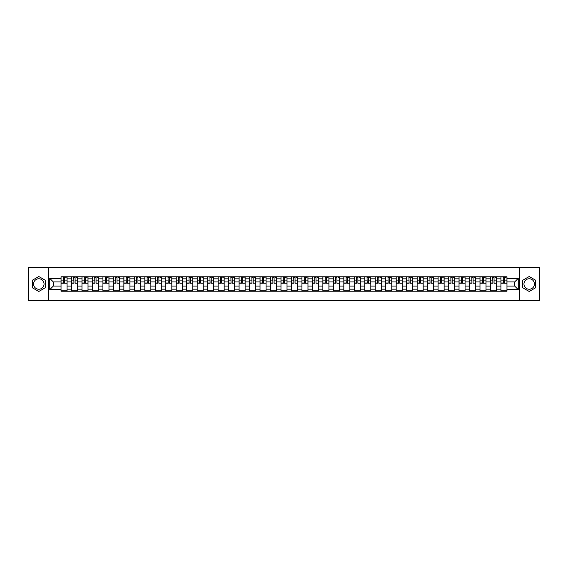 <?xml version="1.0" encoding="UTF-8"?>
<svg xmlns="http://www.w3.org/2000/svg" width="568" height="568" viewBox="0 0 568 568"><rect width="100%" height="100%" fill="white"/><g stroke="black" fill="none" stroke-linecap="round" stroke-linejoin="round"><path stroke-width="0.85" d="M38.809 289.24A5.24 5.24 0 0 1 33.569 284A5.24 5.24 0 0 1 38.809 278.76A5.24 5.24 0 0 1 44.041 284A5.24 5.24 0 0 1 38.809 289.24M529.191 289.24A5.24 5.24 0 0 1 523.959 284A5.24 5.24 0 0 1 529.191 278.76A5.24 5.24 0 0 1 534.431 284A5.24 5.24 0 0 1 529.191 289.24M519.592 300.784L539.6 300.784L539.6 267.216L28.4 267.216L28.4 300.784L519.592 300.784L519.592 267.216M71.504 291.221L71.504 278.831L67.074 278.831L67.074 291.221M67.074 278.831L67.074 276.779M71.504 278.831L71.504 276.779M77.546 276.779L77.546 291.221M81.977 291.221L81.977 276.779M88.019 276.779L88.019 291.221M92.449 291.221L92.449 276.779M98.491 276.779L98.491 291.221M102.922 291.221L102.922 276.779M108.971 276.779L108.971 291.221M113.401 291.221L113.401 276.779M119.443 276.779L119.443 291.221M123.874 291.221L123.874 276.779M129.916 276.779L129.916 291.221M134.346 291.221L134.346 276.779M140.388 276.779L140.388 291.221M144.819 291.221L144.819 276.779M150.861 276.779L150.861 291.221M155.291 291.221L155.291 276.779M161.333 276.779L161.333 291.221M165.771 291.221L165.771 276.779M171.813 276.779L171.813 291.221M176.243 291.221L176.243 276.779M182.285 276.779L182.285 291.221M186.716 291.221L186.716 276.779M192.758 276.779L192.758 291.221M197.188 291.221L197.188 276.779M203.23 276.779L203.23 291.221M207.661 291.221L207.661 276.779M213.703 276.779L213.703 291.221M218.133 291.221L218.133 276.779M224.175 276.779L224.175 291.221M228.613 291.221L228.613 276.779M234.655 276.779L234.655 291.221M239.085 291.221L239.085 276.779M245.127 276.779L245.127 291.221M249.558 291.221L249.558 276.779M255.6 276.779L255.6 291.221M260.03 291.221L260.03 276.779M266.072 276.779L266.072 291.221M270.503 291.221L270.503 276.779M276.545 276.779L276.545 291.221M280.975 291.221L280.975 276.779M287.025 276.779L287.025 291.221M291.455 291.221L291.455 276.779M297.497 276.779L297.497 291.221M301.928 291.221L301.928 276.779M307.97 276.779L307.97 291.221M312.4 291.221L312.4 276.779M318.442 276.779L318.442 291.221M322.873 291.221L322.873 276.779M328.915 276.779L328.915 291.221M333.345 291.221L333.345 276.779M339.387 276.779L339.387 291.221M343.825 291.221L343.825 276.779M349.867 276.779L349.867 291.221M354.297 291.221L354.297 276.779M360.339 276.779L360.339 291.221M364.77 291.221L364.77 276.779M370.812 276.779L370.812 291.221M375.242 291.221L375.242 276.779M381.284 276.779L381.284 291.221M385.715 291.221L385.715 276.779M391.757 276.779L391.757 291.221M396.187 291.221L396.187 276.779M402.229 276.779L402.229 291.221M406.667 291.221L406.667 276.779M412.709 276.779L412.709 291.221M417.139 291.221L417.139 276.779M423.181 276.779L423.181 291.221M427.612 291.221L427.612 276.779M433.654 276.779L433.654 291.221M438.084 291.221L438.084 276.779M444.126 276.779L444.126 291.221M448.557 291.221L448.557 276.779M454.599 276.779L454.599 291.221M459.029 291.221L459.029 276.779M465.078 276.779L465.078 291.221M469.509 291.221L469.509 276.779M475.551 276.779L475.551 291.221M479.981 291.221L479.981 276.779M486.023 276.779L486.023 291.221M490.454 291.221L490.454 276.779M496.496 276.779L496.496 291.221M500.926 291.221L500.926 276.779M500.926 286.08L496.496 286.08M490.454 286.08L486.023 286.08M479.981 286.08L475.551 286.08M469.509 286.08L465.078 286.08M459.029 286.08L454.599 286.08M448.557 286.08L444.126 286.08M438.084 286.08L433.654 286.08M427.612 286.08L423.181 286.08M417.139 286.08L412.709 286.08M406.667 286.08L402.229 286.08M396.187 286.08L391.757 286.08M385.715 286.08L381.284 286.08M375.242 286.08L370.812 286.08M364.77 286.08L360.339 286.08M354.297 286.08L349.867 286.08M343.825 286.08L339.387 286.08M333.345 286.08L328.915 286.08M322.873 286.08L318.442 286.08M312.4 286.08L307.97 286.08M301.928 286.08L297.497 286.08M291.455 286.08L287.025 286.08M280.975 286.08L276.545 286.08M270.503 286.08L266.072 286.08M260.03 286.08L255.6 286.08M249.558 286.08L245.127 286.08M239.085 286.08L234.655 286.08M228.613 286.08L224.175 286.08M218.133 286.08L213.703 286.08M207.661 286.08L203.23 286.08M197.188 286.08L192.758 286.08M186.716 286.08L182.285 286.08M176.243 286.08L171.813 286.08M165.771 286.08L161.333 286.08M155.291 286.08L150.861 286.08M144.819 286.08L140.388 286.08M134.346 286.08L129.916 286.08M123.874 286.08L119.443 286.08M113.401 286.08L108.971 286.08M102.922 286.08L98.491 286.08M92.449 286.08L88.019 286.08M81.977 286.08L77.546 286.08M71.504 286.08L67.074 286.08M500.926 281.92L496.496 281.92M490.454 281.92L486.023 281.92M479.981 281.92L475.551 281.92M469.509 281.92L465.078 281.92M459.029 281.92L454.599 281.92M448.557 281.92L444.126 281.92M438.084 281.92L433.654 281.92M427.612 281.92L423.181 281.92M417.139 281.92L412.709 281.92M406.667 281.92L402.229 281.92M396.187 281.92L391.757 281.92M385.715 281.92L381.284 281.92M375.242 281.92L370.812 281.92M364.77 281.92L360.339 281.92M354.297 281.92L349.867 281.92M343.825 281.92L339.387 281.92M333.345 281.92L328.915 281.92M322.873 281.92L318.442 281.92M312.4 281.92L307.97 281.92M301.928 281.92L297.497 281.92M291.455 281.92L287.025 281.92M280.975 281.92L276.545 281.92M270.503 281.92L266.072 281.92M260.03 281.92L255.6 281.92M249.558 281.92L245.127 281.92M239.085 281.92L234.655 281.92M228.613 281.92L224.175 281.92M218.133 281.92L213.703 281.92M207.661 281.92L203.23 281.92M197.188 281.92L192.758 281.92M186.716 281.92L182.285 281.92M176.243 281.92L171.813 281.92M165.771 281.92L161.333 281.92M155.291 281.92L150.861 281.92M144.819 281.92L140.388 281.92M134.346 281.92L129.916 281.92M123.874 281.92L119.443 281.92M113.401 281.92L108.971 281.92M102.922 281.92L98.491 281.92M92.449 281.92L88.019 281.92M81.977 281.92L77.546 281.92M71.504 281.92L67.074 281.92M53.307 286.08L61.032 286.08L61.032 281.92L53.307 281.92L53.307 286.08L49.75 289.637L49.75 278.363L61.032 278.363L61.032 281.92M506.968 281.92L506.968 286.08L514.693 286.08L514.693 281.92L506.968 281.92L506.968 276.779L61.032 276.779L61.032 278.363M506.968 278.363L518.25 278.363L518.25 289.637L506.968 289.637L506.968 286.08M61.032 286.08L61.032 291.221L506.968 291.221L506.968 289.637M61.032 289.637L49.75 289.637M48.408 300.784L48.408 267.216M45.284 280.258L38.809 276.517L32.326 280.258L32.326 287.742L38.809 291.483L45.284 287.742L45.284 280.258M535.674 280.258L529.191 276.517L522.716 280.258L522.716 287.742L529.191 291.483L535.674 287.742L535.674 280.258M67.074 290.212L61.032 290.212M63.481 277.787L64.624 277.787M77.546 290.212L71.504 290.212M73.954 277.787L75.097 277.787M88.019 290.212L81.977 290.212M84.426 277.787L85.569 277.787M98.491 290.212L92.449 290.212M94.899 277.787L96.042 277.787M108.971 290.212L102.922 290.212M105.378 277.787L106.514 277.787M119.443 290.212L113.401 290.212M115.851 277.787L116.994 277.787M129.916 290.212L123.874 290.212M126.323 277.787L127.466 277.787M140.388 290.212L134.346 290.212M136.796 277.787L137.939 277.787M150.861 290.212L144.819 290.212M147.268 277.787L148.411 277.787M161.333 290.212L155.291 290.212M157.741 277.787L158.884 277.787M171.813 290.212L165.771 290.212M168.22 277.787L169.356 277.787M182.285 290.212L176.243 290.212M178.693 277.787L179.836 277.787M192.758 290.212L186.716 290.212M189.165 277.787L190.308 277.787M203.23 290.212L197.188 290.212M199.638 277.787L200.781 277.787M213.703 290.212L207.661 290.212M210.11 277.787L211.253 277.787M224.175 290.212L218.133 290.212M220.59 277.787L221.726 277.787M234.655 290.212L228.613 290.212M231.062 277.787L232.198 277.787M245.127 290.212L239.085 290.212M241.535 277.787L242.678 277.787M255.6 290.212L249.558 290.212M252.007 277.787L253.15 277.787M266.072 290.212L260.03 290.212M262.48 277.787L263.623 277.787M276.545 290.212L270.503 290.212M272.952 277.787L274.096 277.787M287.025 290.212L280.975 290.212M283.432 277.787L284.568 277.787M297.497 290.212L291.455 290.212M293.904 277.787L295.048 277.787M307.97 290.212L301.928 290.212M304.377 277.787L305.52 277.787M318.442 290.212L312.4 290.212M314.849 277.787L315.993 277.787M328.915 290.212L322.873 290.212M325.322 277.787L326.465 277.787M339.387 290.212L333.345 290.212M335.802 277.787L336.938 277.787M349.867 290.212L343.825 290.212M346.274 277.787L347.41 277.787M360.339 290.212L354.297 290.212M356.747 277.787L357.89 277.787M370.812 290.212L364.77 290.212M367.219 277.787L368.362 277.787M381.284 290.212L375.242 290.212M377.692 277.787L378.835 277.787M391.757 290.212L385.715 290.212M388.164 277.787L389.307 277.787M402.229 290.212L396.187 290.212M398.644 277.787L399.78 277.787M412.709 290.212L406.667 290.212M409.116 277.787L410.259 277.787M423.181 290.212L417.139 290.212M419.589 277.787L420.732 277.787M433.654 290.212L427.612 290.212M430.061 277.787L431.204 277.787M444.126 290.212L438.084 290.212M440.534 277.787L441.677 277.787M454.599 290.212L448.557 290.212M451.006 277.787L452.149 277.787M465.078 290.212L459.029 290.212M461.486 277.787L462.622 277.787M475.551 290.212L469.509 290.212M471.958 277.787L473.101 277.787M486.023 290.212L479.981 290.212M482.431 277.787L483.574 277.787M496.496 290.212L490.454 290.212M492.903 277.787L494.046 277.787M506.968 290.212L500.926 290.212M503.376 277.787L504.519 277.787M49.75 278.363L53.307 281.92M514.693 286.08L518.25 289.637M514.693 281.92L518.25 278.363M64.624 282.999L67.038 283.226L64.624 283.226L64.624 276.85L67.038 276.85L65.696 276.85M67.038 282.999L67.038 276.85M63.481 277.724L64.624 277.724M65.696 277.724L66.165 277.724M62.409 276.85L61.06 276.85L61.06 283.226L63.481 283.226L63.282 276.85M61.06 276.85L64.823 276.85M75.097 282.999L77.511 283.226L75.097 283.226L75.097 276.85L77.511 276.85L76.169 276.85M77.511 282.999L77.511 276.85M73.954 277.724L75.097 277.724M76.169 277.724L76.637 277.724M72.882 276.85L71.54 276.85L71.54 283.226L73.954 283.226L73.755 276.85M71.54 276.85L75.295 276.85M85.569 282.999L87.983 283.226L85.569 283.226L85.569 276.85L87.983 276.85L86.641 276.85M87.983 282.999L87.983 276.85M84.426 277.724L85.569 277.724M86.641 277.724L87.117 277.724M83.354 276.85L82.012 276.85L82.012 283.226L84.426 283.226L84.227 276.85M82.012 276.85L85.768 276.85M96.042 282.999L98.463 283.226L96.042 283.226L96.042 276.85L98.463 276.85L97.114 276.85M98.463 282.999L98.463 276.85M94.899 277.724L96.042 277.724M97.114 277.724L97.589 277.724M93.826 276.85L92.485 276.85L92.485 283.226L94.899 283.226L94.7 276.85M92.485 276.85L96.248 276.85M106.514 282.999L108.935 283.226L106.514 283.226L106.514 276.85L108.935 276.85L107.593 276.85M108.935 282.999L108.935 276.85M105.378 277.724L106.514 277.724M107.593 277.724L108.062 277.724M104.299 276.85L102.957 276.85L102.957 283.226L105.378 283.226L105.172 276.85M102.957 276.85L106.72 276.85M116.994 282.999L119.408 283.226L116.994 283.226L116.994 276.85L119.408 276.85L118.066 276.85M119.408 282.999L119.408 276.85M115.851 277.724L116.994 277.724M118.066 277.724L118.534 277.724M114.772 276.85L113.43 276.85L113.43 283.226L115.851 283.226L115.645 276.85M113.43 276.85L117.193 276.85M127.466 282.999L129.88 283.226L127.466 283.226L127.466 276.85L129.88 276.85L128.538 276.85M129.88 282.999L129.88 276.85M126.323 277.724L127.466 277.724M128.538 277.724L129.007 277.724M125.251 276.85L123.909 276.85L123.909 283.226L126.323 283.226L126.124 276.85M123.909 276.85L127.665 276.85M137.939 282.999L140.353 283.226L137.939 283.226L137.939 276.85L140.353 276.85L139.011 276.85M140.353 282.999L140.353 276.85M136.796 277.724L137.939 277.724M139.011 277.724L139.479 277.724M135.724 276.85L134.382 276.85L134.382 283.226L136.796 283.226L136.597 276.85M134.382 276.85L138.138 276.85M148.411 282.999L150.825 283.226L148.411 283.226L148.411 276.85L150.825 276.85L149.483 276.85M150.825 282.999L150.825 276.85M147.268 277.724L148.411 277.724M149.483 277.724L149.959 277.724M146.196 276.85L144.854 276.85L144.854 283.226L147.268 283.226L147.069 276.85M144.854 276.85L148.61 276.85M158.884 282.999L161.305 283.226L158.884 283.226L158.884 276.85L161.305 276.85L159.963 276.85M161.305 282.999L161.305 276.85M157.741 277.724L158.884 277.724M159.963 277.724L160.432 277.724M156.669 276.85L155.327 276.85L155.327 283.226L157.741 283.226L157.542 276.85M155.327 276.85L159.09 276.85M169.356 282.999L171.777 283.226L169.356 283.226L169.356 276.85L171.777 276.85L170.435 276.85M171.777 282.999L171.777 276.85M168.22 277.724L169.356 277.724M170.435 277.724L170.904 277.724M167.141 276.85L165.799 276.85L165.799 283.226L168.22 283.226L168.014 276.85M165.799 276.85L169.562 276.85M179.836 282.999L182.25 283.226L179.836 283.226L179.836 276.85L182.25 276.85L180.908 276.85M182.25 282.999L182.25 276.85M178.693 277.724L179.836 277.724M180.908 277.724L181.377 277.724M177.621 276.85L176.272 276.85L176.272 283.226L178.693 283.226L178.487 276.85M176.272 276.85L180.035 276.85M190.308 282.999L192.722 283.226L190.308 283.226L190.308 276.85L192.722 276.85L191.381 276.85M192.722 282.999L192.722 276.85M189.165 277.724L190.308 277.724M191.381 277.724L191.849 277.724M188.093 276.85L186.751 276.85L186.751 283.226L189.165 283.226L188.966 276.85M186.751 276.85L190.507 276.85M200.781 282.999L203.195 283.226L200.781 283.226L200.781 276.85L203.195 276.85L201.853 276.85M203.195 282.999L203.195 276.85M199.638 277.724L200.781 277.724M201.853 277.724L202.322 277.724M198.566 276.85L197.224 276.85L197.224 283.226L199.638 283.226L199.439 276.85M197.224 276.85L200.98 276.85M211.253 282.999L213.674 283.226L211.253 283.226L211.253 276.85L213.674 276.85L212.326 276.85M213.674 282.999L213.674 276.85M210.11 277.724L211.253 277.724M212.326 277.724L212.801 277.724M209.038 276.85L207.696 276.85L207.696 283.226L210.11 283.226L209.911 276.85M207.696 276.85L211.459 276.85M221.726 282.999L224.147 283.226L221.726 283.226L221.726 276.85L224.147 276.85L222.805 276.85M224.147 282.999L224.147 276.85M220.59 277.724L221.726 277.724M222.805 277.724L223.274 277.724M219.511 276.85L218.169 276.85L218.169 283.226L220.59 283.226L220.384 276.85M218.169 276.85L221.932 276.85M232.198 282.999L234.619 283.226L232.198 283.226L232.198 276.85L234.619 276.85L233.278 276.85M234.619 282.999L234.619 276.85M231.062 277.724L232.198 277.724M233.278 277.724L233.746 277.724M229.983 276.85L228.641 276.85L228.641 283.226L231.062 283.226L230.856 276.85M228.641 276.85L232.404 276.85M242.678 282.999L245.092 283.226L242.678 283.226L242.678 276.85L245.092 276.85L243.75 276.85M245.092 282.999L245.092 276.85M241.535 277.724L242.678 277.724M243.75 277.724L244.219 277.724M240.463 276.85L239.114 276.85L239.114 283.226L241.535 283.226L241.336 276.85M239.114 276.85L242.877 276.85M253.15 282.999L255.564 283.226L253.15 283.226L253.15 276.85L255.564 276.85L254.223 276.85M255.564 282.999L255.564 276.85M252.007 277.724L253.15 277.724M254.223 277.724L254.691 277.724M250.935 276.85L249.593 276.85L249.593 283.226L252.007 283.226L251.809 276.85M249.593 276.85L253.349 276.85M263.623 282.999L266.037 283.226L263.623 283.226L263.623 276.85L266.037 276.85L264.695 276.85M266.037 282.999L266.037 276.85M262.48 277.724L263.623 277.724M264.695 277.724L265.171 277.724M261.408 276.85L260.066 276.85L260.066 283.226L262.48 283.226L262.281 276.85M260.066 276.85L263.822 276.85M274.096 282.999L276.517 283.226L274.096 283.226L274.096 276.85L276.517 276.85L275.175 276.85M276.517 282.999L276.517 276.85M272.952 277.724L274.096 277.724M275.175 277.724L275.643 277.724M271.88 276.85L270.538 276.85L270.538 283.226L272.952 283.226L272.754 276.85M270.538 276.85L274.301 276.85M284.568 282.999L286.989 283.226L284.568 283.226L284.568 276.85L286.989 276.85L285.647 276.85M286.989 282.999L286.989 276.85M283.432 277.724L284.568 277.724M285.647 277.724L286.116 277.724M282.353 276.85L281.011 276.85L281.011 283.226L283.432 283.226L283.226 276.85M281.011 276.85L284.774 276.85M295.048 282.999L297.462 283.226L295.048 283.226L295.048 276.85L297.462 276.85L296.12 276.85M297.462 282.999L297.462 276.85M293.904 277.724L295.048 277.724M296.12 277.724L296.588 277.724M292.825 276.85L291.483 276.85L291.483 283.226L293.904 283.226L293.699 276.85M291.483 276.85L295.246 276.85M305.52 282.999L307.934 283.226L305.52 283.226L305.52 276.85L307.934 276.85L306.592 276.85M307.934 282.999L307.934 276.85M304.377 277.724L305.52 277.724M306.592 277.724L307.061 277.724M303.305 276.85L301.963 276.85L301.963 283.226L304.377 283.226L304.178 276.85M301.963 276.85L305.719 276.85M315.993 282.999L318.407 283.226L315.993 283.226L315.993 276.85L318.407 276.85L317.065 276.85M318.407 282.999L318.407 276.85M314.849 277.724L315.993 277.724M317.065 277.724L317.533 277.724M313.777 276.85L312.435 276.85L312.435 283.226L314.849 283.226L314.651 276.85M312.435 276.85L316.191 276.85M326.465 282.999L328.886 283.226L326.465 283.226L326.465 276.85L328.886 276.85L327.537 276.85M328.886 282.999L328.886 276.85M325.322 277.724L326.465 277.724M327.537 277.724L328.013 277.724M324.25 276.85L322.908 276.85L322.908 283.226L325.322 283.226L325.123 276.85M322.908 276.85L326.664 276.85M336.938 282.999L339.359 283.226L336.938 283.226L336.938 276.85L339.359 276.85L338.017 276.85M339.359 282.999L339.359 276.85M335.802 277.724L336.938 277.724M338.017 277.724L338.485 277.724M334.722 276.85L333.38 276.85L333.38 283.226L335.802 283.226L335.596 276.85M333.38 276.85L337.144 276.85M347.41 282.999L349.831 283.226L347.41 283.226L347.41 276.85L349.831 276.85L348.489 276.85M349.831 282.999L349.831 276.85M346.274 277.724L347.41 277.724M348.489 277.724L348.958 277.724M345.195 276.85L343.853 276.85L343.853 283.226L346.274 283.226L346.068 276.85M343.853 276.85L347.616 276.85M357.89 282.999L360.304 283.226L357.89 283.226L357.89 276.85L360.304 276.85L358.962 276.85M360.304 282.999L360.304 276.85M356.747 277.724L357.89 277.724M358.962 277.724L359.43 277.724M355.674 276.85L354.325 276.85L354.325 283.226L356.747 283.226L356.541 276.85M354.325 276.85L358.089 276.85M368.362 282.999L370.776 283.226L368.362 283.226L368.362 276.85L370.776 276.85L369.434 276.85M370.776 282.999L370.776 276.85M367.219 277.724L368.362 277.724M369.434 277.724L369.903 277.724M366.147 276.85L364.805 276.85L364.805 283.226L367.219 283.226L367.02 276.85M364.805 276.85L368.561 276.85M378.835 282.999L381.249 283.226L378.835 283.226L378.835 276.85L381.249 276.85L379.907 276.85M381.249 282.999L381.249 276.85M377.692 277.724L378.835 277.724M379.907 277.724L380.375 277.724M376.62 276.85L375.278 276.85L375.278 283.226L377.692 283.226L377.493 276.85M375.278 276.85L379.034 276.85M389.307 282.999L391.728 283.226L389.307 283.226L389.307 276.85L391.728 276.85L390.379 276.85M391.728 282.999L391.728 276.85M388.164 277.724L389.307 277.724M390.379 277.724L390.855 277.724M387.092 276.85L385.75 276.85L385.75 283.226L388.164 283.226L387.965 276.85M385.75 276.85L389.513 276.85M399.78 282.999L402.201 283.226L399.78 283.226L399.78 276.85L402.201 276.85L400.859 276.85M402.201 282.999L402.201 276.85M398.644 277.724L399.78 277.724M400.859 277.724L401.327 277.724M397.565 276.85L396.223 276.85L396.223 283.226L398.644 283.226L398.438 276.85M396.223 276.85L399.986 276.85M410.259 282.999L412.673 283.226L410.259 283.226L410.259 276.85L412.673 276.85L411.331 276.85M412.673 282.999L412.673 276.85M409.116 277.724L410.259 277.724M411.331 277.724L411.8 277.724M408.037 276.85L406.695 276.85L406.695 283.226L409.116 283.226L408.91 276.85M406.695 276.85L410.458 276.85M420.732 282.999L423.146 283.226L420.732 283.226L420.732 276.85L423.146 276.85L421.804 276.85M423.146 282.999L423.146 276.85M419.589 277.724L420.732 277.724M421.804 277.724L422.272 277.724M418.517 276.85L417.175 276.85L417.175 283.226L419.589 283.226L419.39 276.85M417.175 276.85L420.931 276.85M431.204 282.999L433.618 283.226L431.204 283.226L431.204 276.85L433.618 276.85L432.276 276.85M433.618 282.999L433.618 276.85M430.061 277.724L431.204 277.724M432.276 277.724L432.745 277.724M428.989 276.85L427.647 276.85L427.647 283.226L430.061 283.226L429.862 276.85M427.647 276.85L431.403 276.85M441.677 282.999L444.091 283.226L441.677 283.226L441.677 276.85L444.091 276.85L442.749 276.85M444.091 282.999L444.091 276.85M440.534 277.724L441.677 277.724M442.749 277.724L443.225 277.724M439.462 276.85L438.12 276.85L438.12 283.226L440.534 283.226L440.335 276.85M438.12 276.85L441.876 276.85M452.149 282.999L454.57 283.226L452.149 283.226L452.149 276.85L454.57 276.85L453.228 276.85M454.57 282.999L454.57 276.85M451.006 277.724L452.149 277.724M453.228 277.724L453.697 277.724M449.934 276.85L448.592 276.85L448.592 283.226L451.006 283.226L450.807 276.85M448.592 276.85L452.355 276.85M462.622 282.999L465.043 283.226L462.622 283.226L462.622 276.85L465.043 276.85L463.701 276.85M465.043 282.999L465.043 276.85M461.486 277.724L462.622 277.724M463.701 277.724L464.17 277.724M460.407 276.85L459.065 276.85L459.065 283.226L461.486 283.226L461.28 276.85M459.065 276.85L462.828 276.85M473.101 282.999L475.515 283.226L473.101 283.226L473.101 276.85L475.515 276.85L474.173 276.85M475.515 282.999L475.515 276.85M471.958 277.724L473.101 277.724M474.173 277.724L474.642 277.724M470.886 276.85L469.537 276.85L469.537 283.226L471.958 283.226L471.752 276.85M469.537 276.85L473.3 276.85M483.574 282.999L485.988 283.226L483.574 283.226L483.574 276.85L485.988 276.85L484.646 276.85M485.988 282.999L485.988 276.85M482.431 277.724L483.574 277.724M484.646 277.724L485.115 277.724M481.359 276.85L480.017 276.85L480.017 283.226L482.431 283.226L482.232 276.85M480.017 276.85L483.773 276.85M494.046 282.999L496.46 283.226L494.046 283.226L494.046 276.85L496.46 276.85L495.118 276.85M496.46 282.999L496.46 276.85M492.903 277.724L494.046 277.724M495.118 277.724L495.587 277.724M491.831 276.85L490.489 276.85L490.489 283.226L492.903 283.226L492.704 276.85M490.489 276.85L494.245 276.85M504.519 282.999L506.94 283.226L504.519 283.226L504.519 276.85L506.94 276.85L505.591 276.85M506.94 282.999L506.94 276.85M503.376 277.724L504.519 277.724M505.591 277.724L506.067 277.724M502.304 276.85L500.962 276.85L500.962 283.226L503.376 283.226L503.177 276.85M500.962 276.85L504.718 276.85M490.454 278.831L486.023 278.831M479.981 278.831L475.551 278.831M469.509 278.831L465.078 278.831M459.029 278.831L454.599 278.831M448.557 278.831L444.126 278.831M438.084 278.831L433.654 278.831M427.612 278.831L423.181 278.831M417.139 278.831L412.709 278.831M406.667 278.831L402.229 278.831M396.187 278.831L391.757 278.831M385.715 278.831L381.284 278.831M375.242 278.831L370.812 278.831M364.77 278.831L360.339 278.831M354.297 278.831L349.867 278.831M343.825 278.831L339.387 278.831M333.345 278.831L328.915 278.831M322.873 278.831L318.442 278.831M312.4 278.831L307.97 278.831M301.928 278.831L297.497 278.831M291.455 278.831L287.025 278.831M280.975 278.831L276.545 278.831M270.503 278.831L266.072 278.831M260.03 278.831L255.6 278.831M249.558 278.831L245.127 278.831M239.085 278.831L234.655 278.831M228.613 278.831L224.175 278.831M218.133 278.831L213.703 278.831M207.661 278.831L203.23 278.831M197.188 278.831L192.758 278.831M186.716 278.831L182.285 278.831M176.243 278.831L171.813 278.831M165.771 278.831L161.333 278.831M155.291 278.831L150.861 278.831M144.819 278.831L140.388 278.831M134.346 278.831L129.916 278.831M123.874 278.831L119.443 278.831M113.401 278.831L108.971 278.831M102.922 278.831L98.491 278.831M92.449 278.831L88.019 278.831M81.977 278.831L77.546 278.831M500.926 278.831L496.496 278.831M490.454 289.169L486.023 289.169M479.981 289.169L475.551 289.169M469.509 289.169L465.078 289.169M459.029 289.169L454.599 289.169M448.557 289.169L444.126 289.169M438.084 289.169L433.654 289.169M427.612 289.169L423.181 289.169M417.139 289.169L412.709 289.169M406.667 289.169L402.229 289.169M396.187 289.169L391.757 289.169M385.715 289.169L381.284 289.169M375.242 289.169L370.812 289.169M364.77 289.169L360.339 289.169M354.297 289.169L349.867 289.169M343.825 289.169L339.387 289.169M333.345 289.169L328.915 289.169M322.873 289.169L318.442 289.169M312.4 289.169L307.97 289.169M301.928 289.169L297.497 289.169M291.455 289.169L287.025 289.169M280.975 289.169L276.545 289.169M270.503 289.169L266.072 289.169M260.03 289.169L255.6 289.169M249.558 289.169L245.127 289.169M239.085 289.169L234.655 289.169M228.613 289.169L224.175 289.169M218.133 289.169L213.703 289.169M207.661 289.169L203.23 289.169M197.188 289.169L192.758 289.169M186.716 289.169L182.285 289.169M176.243 289.169L171.813 289.169M165.771 289.169L161.333 289.169M155.291 289.169L150.861 289.169M144.819 289.169L140.388 289.169M134.346 289.169L129.916 289.169M123.874 289.169L119.443 289.169M113.401 289.169L108.971 289.169M102.922 289.169L98.491 289.169M92.449 289.169L88.019 289.169M81.977 289.169L77.546 289.169M71.504 289.169L67.074 289.169M500.926 289.169L496.496 289.169M64.624 280.109L67.038 280.109M61.06 282.999L63.481 282.999M61.06 280.109L63.481 280.109M75.097 280.109L77.511 280.109M71.54 282.999L73.954 282.999M71.54 280.109L73.954 280.109M85.569 280.109L87.983 280.109M82.012 282.999L84.426 282.999M82.012 280.109L84.426 280.109M96.042 280.109L98.463 280.109M92.485 282.999L94.899 282.999M92.485 280.109L94.899 280.109M106.514 280.109L108.935 280.109M102.957 282.999L105.378 282.999M102.957 280.109L105.378 280.109M116.994 280.109L119.408 280.109M113.43 282.999L115.851 282.999M113.43 280.109L115.851 280.109M127.466 280.109L129.88 280.109M123.909 282.999L126.323 282.999M123.909 280.109L126.323 280.109M137.939 280.109L140.353 280.109M134.382 282.999L136.796 282.999M134.382 280.109L136.796 280.109M148.411 280.109L150.825 280.109M144.854 282.999L147.268 282.999M144.854 280.109L147.268 280.109M158.884 280.109L161.305 280.109M155.327 282.999L157.741 282.999M155.327 280.109L157.741 280.109M169.356 280.109L171.777 280.109M165.799 282.999L168.22 282.999M165.799 280.109L168.22 280.109M179.836 280.109L182.25 280.109M176.272 282.999L178.693 282.999M176.272 280.109L178.693 280.109M190.308 280.109L192.722 280.109M186.751 282.999L189.165 282.999M186.751 280.109L189.165 280.109M200.781 280.109L203.195 280.109M197.224 282.999L199.638 282.999M197.224 280.109L199.638 280.109M211.253 280.109L213.674 280.109M207.696 282.999L210.11 282.999M207.696 280.109L210.11 280.109M221.726 280.109L224.147 280.109M218.169 282.999L220.59 282.999M218.169 280.109L220.59 280.109M232.198 280.109L234.619 280.109M228.641 282.999L231.062 282.999M228.641 280.109L231.062 280.109M242.678 280.109L245.092 280.109M239.114 282.999L241.535 282.999M239.114 280.109L241.535 280.109M253.15 280.109L255.564 280.109M249.593 282.999L252.007 282.999M249.593 280.109L252.007 280.109M263.623 280.109L266.037 280.109M260.066 282.999L262.48 282.999M260.066 280.109L262.48 280.109M274.096 280.109L276.517 280.109M270.538 282.999L272.952 282.999M270.538 280.109L272.952 280.109M284.568 280.109L286.989 280.109M281.011 282.999L283.432 282.999M281.011 280.109L283.432 280.109M295.048 280.109L297.462 280.109M291.483 282.999L293.904 282.999M291.483 280.109L293.904 280.109M305.52 280.109L307.934 280.109M301.963 282.999L304.377 282.999M301.963 280.109L304.377 280.109M315.993 280.109L318.407 280.109M312.435 282.999L314.849 282.999M312.435 280.109L314.849 280.109M326.465 280.109L328.886 280.109M322.908 282.999L325.322 282.999M322.908 280.109L325.322 280.109M336.938 280.109L339.359 280.109M333.38 282.999L335.802 282.999M333.38 280.109L335.802 280.109M347.41 280.109L349.831 280.109M343.853 282.999L346.274 282.999M343.853 280.109L346.274 280.109M357.89 280.109L360.304 280.109M354.325 282.999L356.747 282.999M354.325 280.109L356.747 280.109M368.362 280.109L370.776 280.109M364.805 282.999L367.219 282.999M364.805 280.109L367.219 280.109M378.835 280.109L381.249 280.109M375.278 282.999L377.692 282.999M375.278 280.109L377.692 280.109M389.307 280.109L391.728 280.109M385.75 282.999L388.164 282.999M385.75 280.109L388.164 280.109M399.78 280.109L402.201 280.109M396.223 282.999L398.644 282.999M396.223 280.109L398.644 280.109M410.259 280.109L412.673 280.109M406.695 282.999L409.116 282.999M406.695 280.109L409.116 280.109M420.732 280.109L423.146 280.109M417.175 282.999L419.589 282.999M417.175 280.109L419.589 280.109M431.204 280.109L433.618 280.109M427.647 282.999L430.061 282.999M427.647 280.109L430.061 280.109M441.677 280.109L444.091 280.109M438.12 282.999L440.534 282.999M438.12 280.109L440.534 280.109M452.149 280.109L454.57 280.109M448.592 282.999L451.006 282.999M448.592 280.109L451.006 280.109M462.622 280.109L465.043 280.109M459.065 282.999L461.486 282.999M459.065 280.109L461.486 280.109M473.101 280.109L475.515 280.109M469.537 282.999L471.958 282.999M469.537 280.109L471.958 280.109M483.574 280.109L485.988 280.109M480.017 282.999L482.431 282.999M480.017 280.109L482.431 280.109M494.046 280.109L496.46 280.109M490.489 282.999L492.903 282.999M490.489 280.109L492.903 280.109M504.519 280.109L506.94 280.109M500.962 282.999L503.376 282.999M500.962 280.109L503.376 280.109"/></g></svg>
